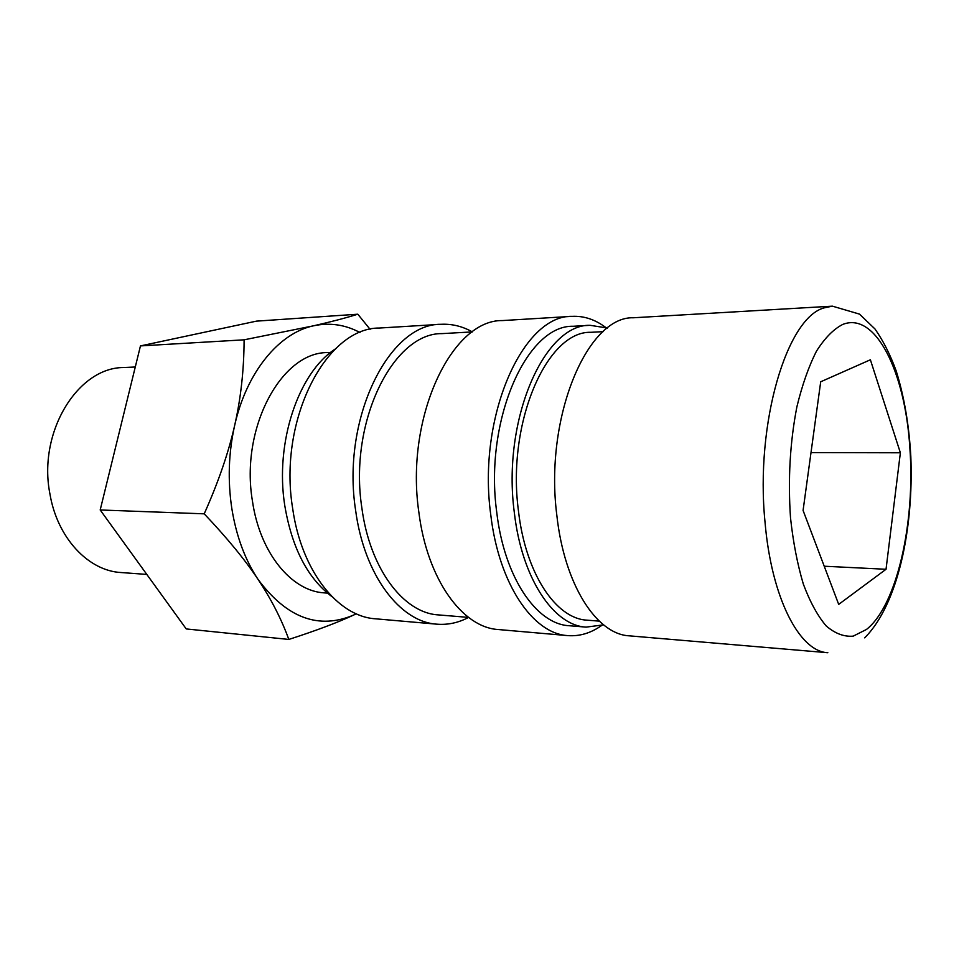 <?xml version="1.0" encoding="UTF-8"?>
<svg xmlns="http://www.w3.org/2000/svg" width="959" height="959" viewBox="0 0 959 959"><rect width="100%" height="100%" fill="white"/><g stroke="black" fill="none" stroke-linecap="round" stroke-linejoin="round"><path stroke-width="1.44" d="M603.127 331.658L590.876 332.305C547.086 330.783 506.568 422.547 518.447 510.823C525.532 573.674 555.992 618.795 587.052 620.161L599.279 621.132M629.212 635.829C596.582 634.295 564.383 584.81 556.843 515.367C544.197 417.513 587.34 316.062 633.431 317.765L832.436 306.161L824.512 307.779C787.159 316.938 755.093 422.751 765.006 521.972C771.444 598.164 799.566 651.712 827.833 652.719L629.212 635.829M330.615 352.444L327.642 352.588C281.455 351.893 240.002 428.122 252.445 501.077C259.913 553.163 291.644 591.259 324.454 592.89L327.427 593.118M359.997 332.533C345.18 324.61 329.668 322.368 313.473 325.82C279.117 333.001 246.547 371.984 234.643 425.52C228.542 452.612 218.4 482.041 204.219 513.832C227.151 538.023 245.084 559.864 258.019 579.356C286.897 618.171 318.951 629.991 354.159 614.815L356.268 613.796M370.114 329.345L357.803 314.204C345.803 317.968 331.023 321.828 313.473 325.82L244.101 339.822C243.994 369.814 240.841 398.381 234.643 425.52C228.578 452.744 227.619 480.315 231.778 508.222C236.226 535.973 244.977 559.684 258.019 579.356C271.097 598.931 281.371 618.963 288.827 639.437C316.158 630.614 337.928 622.415 354.159 614.815L356.304 613.808M146.811 574.417L121.05 572.535C88.456 570.857 57.276 538.083 49.916 493.873C37.665 432.065 77.943 367.273 123.771 367.537L135.279 366.997M332.042 596.702C307.671 578.385 291.92 547.985 284.763 505.501C274.73 442.495 298.501 372.5 335.326 348.98M468.567 617.428C458.378 622.799 447.829 625.04 436.908 624.177C400.179 622.091 364.18 575.268 355.609 510.272C341.284 418.699 388.934 323.471 440.9 324.298C451.821 323.722 462.31 326.252 472.367 331.898M436.908 624.177L375.52 618.807C338.012 616.613 301.378 571.12 292.627 508.234C278.014 419.658 326.336 327.451 379.38 328.038L440.9 324.298M468.543 617.404L438.347 614.899C403.691 613.089 369.862 568.951 361.855 507.886C348.501 422.044 393.166 332.677 442.087 333.612L472.331 331.91M601.677 625.46C590.888 633.12 579.584 636.5 567.764 635.601C533.06 633.803 498.836 584.175 490.744 514.647C477.21 416.626 522.919 314.948 572.008 316.35C583.839 315.775 595.048 319.455 605.632 327.403M567.764 635.601L498.308 629.536C462.466 627.582 427.223 579.44 418.867 512.322C404.878 417.728 451.713 319.479 502.42 320.57L572.008 316.35M603.559 624.848L586.141 627.126C553.703 625.604 521.804 578.469 514.336 512.633C501.833 419.994 544.364 323.794 590.157 325.317L607.503 328.05M586.141 627.126L569.131 625.724C536.405 624.165 504.254 577.366 496.714 512.082C484.091 420.234 526.911 324.825 573.11 326.276L590.157 325.317M838.693 604.386L803.079 510.44L820.7 381.79L870.388 359.781L900.369 452.78L886.032 569.274L838.693 604.386M886.032 569.274L824.225 566.218M900.369 452.78L811.002 452.588M288.827 639.437L186.238 628.936L100.192 509.972L140.458 345.911L256.401 321.145L357.803 314.204M140.458 345.911L244.101 339.822M100.192 509.972L204.219 513.832M842.769 324.418C875.675 311.339 905.14 372.164 909.803 447.182C915.533 521.792 897.085 605.429 866.468 629.464L853.198 636.141C844.028 636.944 835.013 633.539 826.155 625.903C817.607 615.834 809.995 601.904 803.342 584.115C797.456 564.395 793.177 542.314 790.516 517.884C787.89 479.308 790.012 442.303 796.881 406.856C802.18 385.038 808.713 366.458 816.505 351.114C824.8 338.036 833.551 329.141 842.769 324.418M864.67 637.855C897.768 604.793 913.759 528.936 910.822 456.52C909.084 425.257 904.217 396.738 896.197 370.941C890.312 354.782 883.239 340.793 874.968 328.961L859.504 314.12L832.436 306.161"/></g></svg>
